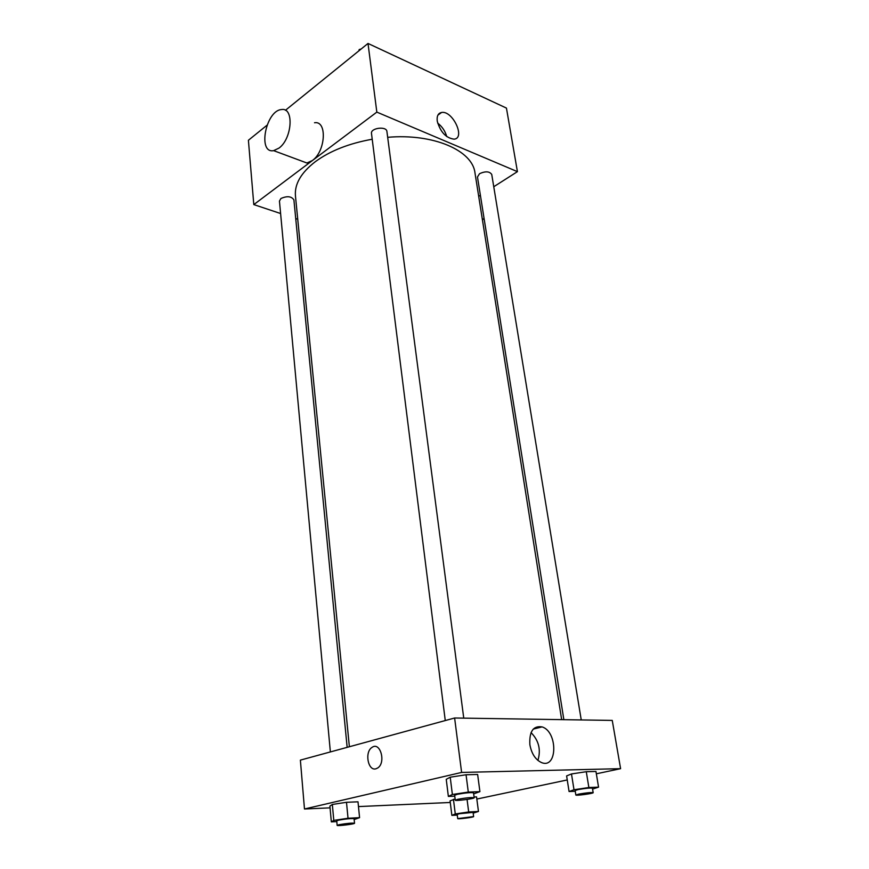 <?xml version="1.0" encoding="UTF-8"?>
<svg xmlns="http://www.w3.org/2000/svg" width="869" height="869" viewBox="0 0 869 869"><rect width="100%" height="100%" fill="white"/><g stroke="black" fill="none" stroke-linecap="round" stroke-linejoin="round"><path stroke-width="1.3" d="M280.6 213.524L253.802 204.595L248.404 140.267L266.979 125.245M285.423 110.298L368.011 43.45L506.442 108.093L517.424 171.649L493.755 186.737M297.73 219.238L295.732 218.564M372.214 139.236C348.958 143.418 329.97 150.924 315.241 161.743C301.043 172.768 294.45 184.141 295.449 195.862L349.371 746.743M561.656 719.641L474.974 172.866C472.54 150.543 433.642 133.294 387.672 137.313M480.383 195.275L478.689 196.351M253.802 204.595L376.831 112.112L517.424 171.649M581.242 719.934L491.745 174.473C489.562 171.291 485.499 171.03 479.569 173.681L477.472 176.972L563.851 719.673M347.155 747.351L293.907 199.87C291.419 196.231 287.096 195.786 280.926 198.501L279.449 201.054L330.372 751.935M445.265 720.553L371.487 133.457C370.4 127.96 386.575 125.875 386.911 131.48L463.753 718.142M376.831 112.112L368.011 43.45M437.248 121.128C436.672 116.066 438.128 113.176 441.604 112.47C452.695 110.309 465.806 138.421 454.031 139.159C445.949 138.03 440.355 132.023 437.248 121.128M314.524 122.757C327.407 120.367 325.658 151.499 312.275 160.58L306.887 162.992L300.717 160.7M278.971 148.11L273.626 150.641C257.398 153.889 265.751 110.526 281.491 109.559C294.243 106.952 292.277 138.692 278.971 148.11M482.447 220.042L484.033 218.217M437.65 123.072C442.136 126.559 445.167 131.067 446.742 136.574M330.068 807.855L304.476 808.996L300.381 760.125L454.617 718L612.254 720.412L620.596 768.674L596.351 773.801M450.272 802.478L358.473 806.584M566.61 775.919L571.487 773.953L586.282 771.705L595.96 771.466L586.282 771.705L571.487 773.953L566.61 775.919L569.076 791.54L573.996 789.736L588.867 787.52L598.556 787.151L592.582 789.095M329.905 806.106L332.338 804.466L346.492 802.293L358.006 801.815L346.492 802.293L332.338 804.466L329.905 806.106L331.339 821.889L333.794 820.39L348.024 818.25L359.57 817.653L354.172 819.565M567.251 779.949L476.831 799.056M304.476 808.996L461.613 772.432L620.596 768.674M450.066 800.87L455.128 799.045L450.066 800.87L451.869 815.383L455.28 813.949L468.684 811.961L478.461 811.45L473.181 813.156M474.072 796.992L476.549 796.884L474.072 796.992M446.242 779.319L450.218 777.201L466.056 774.757L477.635 774.464L466.056 774.757L450.218 777.201L446.242 779.319L448.361 796.417L452.38 794.494L468.293 792.083L479.916 791.637L473.67 793.875M461.613 772.432L454.617 718M529.873 744.722C529.167 731.47 533.229 725.528 542.05 726.897C557.898 731.568 557.616 769.358 541.496 762.558C535.467 759.702 531.589 753.76 529.873 744.722M375.951 768.793C367.935 771.346 364.426 751.848 372.019 747.405C380.22 741.224 386.26 762.624 377.711 767.979L375.951 768.793C367.935 771.346 364.426 751.848 372.019 747.405C380.22 741.224 386.26 762.624 377.722 767.979M531.046 732.61C538.813 740.518 541.105 749.773 537.911 760.408M454.769 796.156L448.361 796.417M474.181 797.753L473.529 792.821C470.987 792.332 465.588 792.821 457.355 794.299L454.65 795.244L455.269 800.175C454.965 801.251 474.735 798.709 474.181 797.753C471.628 797.286 466.229 797.785 457.974 799.252L455.269 800.175M452.38 794.494L450.218 777.201M468.293 792.083L466.056 774.757M479.916 791.637L477.635 774.464M575.245 791.29L569.076 791.54M593.169 792.68L592.43 788.183C590.366 787.803 585.597 788.27 578.146 789.573L575.126 790.518L575.843 795.016C575.582 795.917 593.701 793.473 593.169 792.68C591.105 792.332 586.336 792.8 578.873 794.092L575.843 795.016M573.996 789.736L571.487 773.953M588.867 787.52L586.282 771.705M598.556 787.151L595.96 771.466M336.803 821.585L331.339 821.889M354.53 823.258L354.085 818.717C351.478 818.326 346.351 818.794 338.725 820.13L336.737 820.825L337.15 825.365C336.846 826.267 355.019 824.062 354.53 823.258C351.912 822.889 346.785 823.367 339.149 824.692L337.15 825.365M333.794 820.39L332.338 804.466M348.024 818.25L346.492 802.293M359.57 817.653L358.006 801.815M457.257 815.089L451.869 815.383M473.627 816.567L473.084 812.396L459.462 813.721L457.181 814.438L457.702 818.609C457.431 819.38 474.094 817.251 473.627 816.567L457.702 818.609M455.28 813.949L453.444 799.306M468.684 811.961L467.066 799.447M478.461 811.45L476.549 796.884M358.832 50.88L359.212 49.555L361.2 48.968M359.321 50.478L359.212 49.555M306.887 162.992L273.626 150.641M437.922 115.11L441.604 112.47M533.24 729.102L542.05 726.897"/></g></svg>
